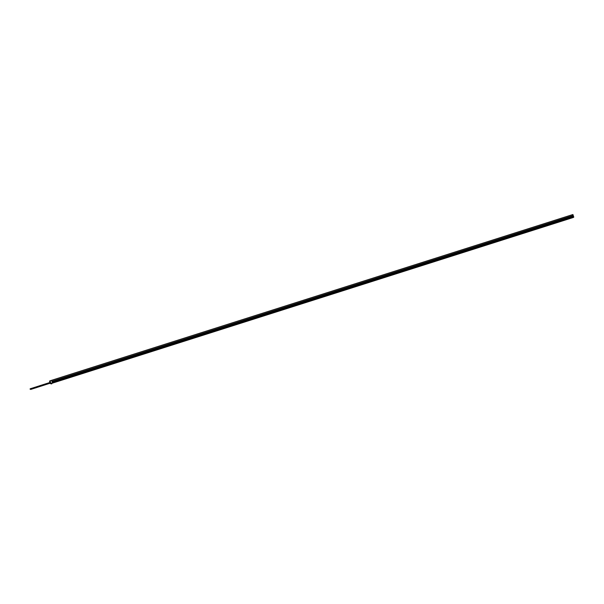 <?xml version="1.0" encoding="UTF-8"?>
<svg xmlns="http://www.w3.org/2000/svg" width="604" height="604" viewBox="0 0 604 604"><rect width="100%" height="100%" fill="white"/><g stroke="black" fill="none" stroke-linecap="round" stroke-linejoin="round"><path stroke-width="0.91" d="M52.465 382.974L51.642 380.399L50.072 380.897L50.895 383.48L52.11 383.238L572.803 217.636L572.954 216.677L572.607 215.681L51.921 381.275L572.615 215.658L51.921 381.275L51.589 380.316L572.803 214.556L572.343 214.805L572.622 215.696M572.803 217.636L52.11 383.238L52.14 381.932L572.826 216.338M52.261 382.294L572.962 216.7L52.261 382.272M52.14 381.932L51.929 381.298L572.637 215.726M572.607 215.681L51.921 381.275M49.671 381.539L50.072 382.241L50.102 381.788L49.649 381.041M49.822 381.147L50.132 382.128M52.473 383.072L50.525 383.699L50.192 383.2L50.472 383.615M49.958 382.468L49.543 381.147L50.011 380.814L572.282 214.722L50.011 380.814L50.374 381.434M573.015 214.692L573.687 217.213L572.864 214.639L572.282 214.722M573.777 217.085L573.158 217.38M50.411 381.569L49.966 381.569M50.525 383.699L51.136 383.502L50.321 383.593L50.056 381.69M49.853 381.192L50.132 382.075M44.93 384.597L44.877 384.084L31.438 388.395C30.215 388.712 29.807 388.976 30.208 389.195L36.119 387.76A0.385 0.378 -108.9 0 1 36.021 387.791M52.48 383.11L573.173 217.516M52.48 383.012L573.173 217.417M52.261 382.317L572.954 216.723M52.269 382.294L572.962 216.7M49.785 381.894L49.966 382.468M572.803 214.556L573.792 217.108L573.317 217.432M51.778 383.804L51.687 383.329M51.136 383.502L51.332 383.94M50.358 383.147L30.713 389.437L30.479 388.704M36.119 387.76L35.666 387.504M36.104 387.776L36.399 387.27M50.124 382.415L44.877 384.084"/></g></svg>
